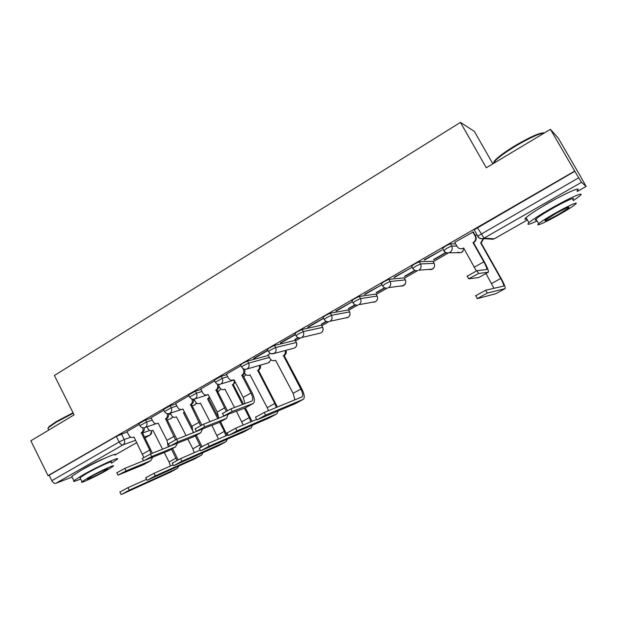 <?xml version="1.0" encoding="UTF-8"?>
<svg xmlns="http://www.w3.org/2000/svg" width="617" height="617" viewBox="0 0 617 617"><rect width="100%" height="100%" fill="white"/><g stroke="black" fill="none" stroke-linecap="round" stroke-linejoin="round"><path stroke-width="0.93" d="M151.25 418.102L145.535 419.992L138.894 423.709M175.845 403.95L170.192 405.747L163.474 409.518M200.988 389.481L195.396 391.178L188.594 395.019M226.694 374.689L221.171 376.285L214.276 380.188M268.403 355.423L247.533 361.045L242.466 363.467L240.545 365.025M296.299 342.304L295.173 340.337L274.511 345.458L269.452 347.865L267.423 349.515M322.606 327.187L321.503 325.198L302.114 329.501L297.07 331.9L294.918 333.643M348.528 309.904L330.373 313.166L325.344 315.549L323.061 317.393M376.046 294.054L359.31 296.445L354.297 298.813L351.883 300.764M404.204 277.843L388.949 279.316L383.959 281.668L381.391 283.735M433.003 261.253L419.321 261.762L414.346 264.091L411.624 266.289M455.654 243.939L450.441 243.777L445.489 246.09L442.613 248.435M561.555 195.913L548.899 202.569L538.842 208.747M104.851 458.223C99.507 460.29 92.889 463.514 85.015 467.902L80.68 470.563M295.512 340.815L300.471 337.969M321.812 325.707L328.676 321.758M348.713 310.243L357.552 305.16M376.247 294.417L387.137 288.154M404.413 278.221L417.439 270.732M433.234 261.654L448.497 252.885M580.72 176.886L586.15 186.45L581.492 182.331L484.075 238.116L494.232 238.833L527.373 219.937M492.867 163.837L474.342 131.382L460.444 122.39L486.296 167.77L550.441 129.323L574.705 171.086L48.041 475.645L30.85 440.793L74.079 414.879L54.389 375.522L460.444 122.39M550.441 129.323L558.231 138.069L580.774 176.848M72.089 477.049L55.785 483.35C54.342 483.651 53.031 482.764 51.843 480.682L49.152 475.237L116.328 436.396L127.195 431.962M49.152 475.237L48.041 475.645M474.373 230.141L477.743 236.118L578.692 177.804L581.492 182.331M578.692 177.804L574.705 171.086M473.262 231.923L454.752 242.319M424.334 260.181L442.065 249.939L424.164 259.873M445.721 252.569L433.674 259.502M394.186 277.588L411.493 267.593L394.024 277.288M414.724 270.408L404.629 276.223M364.755 294.579L381.645 284.823L364.593 294.286M384.484 287.815L376.239 292.558M352.376 301.674L335.856 310.883M354.96 304.806L348.497 308.523M323.501 318.195L307.783 327.095M326.138 321.395L321.372 324.141M295.304 334.352L280.357 342.936M297.988 337.599L294.849 339.404M267.786 350.201L253.548 358.423M270.462 353.441L268.102 354.852M240.915 365.719L226.408 374.149M214.647 380.89L200.726 388.98M188.956 395.728L175.606 403.487M163.837 410.236L151.034 417.678M139.265 424.434L126.994 431.561M294.988 339.666L298.327 337.754M321.519 324.403L326.486 321.55M348.644 308.793L355.315 304.96M376.393 292.828L384.846 287.969M404.775 276.501L415.094 270.562M433.828 259.78L446.099 252.723M476.902 234.622L475.306 235.547M574.897 171.271L474.18 229.802M336.01 311.176L352.4 301.713M307.937 327.388L323.586 318.357M280.511 343.229L295.435 334.607M253.703 358.708L267.94 350.487M467 276.293L476.995 270.678L486.805 269.544C487.137 268.673 486.134 266.104 483.805 261.839L473 242.635L473.517 242.658L484.291 261.809C487.43 267.547 488.78 271.01 488.332 272.19L478.576 273.493L468.727 278.799L478.676 277.565L488.224 272.251M473 242.635L473.308 242.466C475.645 240.8 476.247 238.671 475.113 236.087L475.63 236.126C476.756 238.71 476.154 240.831 473.825 242.481L473.517 242.658M473.208 231.83L475.63 236.126M463.799 248.235L461.277 248.782M454.698 242.242L457.074 246.468C458.315 248.389 460.074 249.098 462.334 248.605L463.66 247.988L476.309 270.909M472.722 231.83L475.113 236.087M487.307 293.075L477.126 298.682L495.867 293.692L505.061 288.648L487.307 293.075L485.702 290.214L503.696 286.049C503.996 285.208 502.994 282.686 500.696 278.491L480.674 242.959L483.273 238.586M475.53 295.828L485.702 290.214M480.674 242.959L481.152 242.982L501.12 278.414C504.22 284.067 505.562 287.46 505.153 288.594L495.867 293.692M483.743 238.625L481.152 242.982M493.955 288.316L485.98 273.508M493.893 163.22C493.268 162.649 493.986 161.361 496.022 159.333C499.971 155.561 506.395 150.972 515.303 145.558C530.89 136.496 540.6 132.277 544.441 132.917C539.142 133.527 529.525 137.915 515.557 146.098C506.426 151.651 499.839 156.348 495.798 160.204L493.399 163.513M573.239 200.679L579.887 195.844C585.872 190.784 569.815 197.702 551.328 208.291C540.052 214.77 532.587 219.567 528.939 222.683C526.239 225.313 528.962 224.735 537.106 220.963M576.972 190.807C582.888 185.648 566.792 192.481 548.343 203.109C537.091 209.603 529.656 214.446 526.046 217.616C524.357 219.212 524.635 219.691 526.872 219.058M536.543 219.984C534.947 220.454 534.762 220.13 535.988 219.004C538.649 216.744 544.04 213.281 552.161 208.615C565.396 201.042 576.949 196.044 572.669 199.684M554.884 213.359C546.747 218.009 541.34 221.449 538.656 223.67C534.422 227.226 545.968 222.112 558.855 214.785C567.008 210.142 572.507 206.656 575.352 204.327C579.679 200.749 568.141 205.8 554.884 213.359M558.169 214.539L568.774 207.821C570.023 206.178 565.635 208.114 555.616 213.621L545.127 220.277C543.932 221.889 548.282 219.976 558.169 214.539M48.057 428.607L48.859 426.787L56.417 421.488L73.03 412.781M73.261 413.236L56.348 422.105L48.604 427.527L47.902 428.298L48.519 429.532M111.484 463.174L117.076 459.426C121.942 455.431 98.188 466.174 82.701 475.075L73.901 480.697C72.559 482.062 74.811 481.491 80.65 478.985M114.932 455.169C119.76 451.096 95.959 461.732 80.511 470.663L71.734 476.332L72.096 477.057M80.256 478.19L80.009 477.705L86.38 473.64C97.463 467.27 114.561 459.526 111.099 462.388M88.393 477.674L81.999 481.707C78.675 484.476 95.766 476.594 106.533 470.439L113.073 466.329C116.567 463.506 99.491 471.326 88.393 477.674M103.394 471.697L107.589 469.051C109.826 467.239 98.813 472.29 91.702 476.355L87.568 478.962C85.401 480.751 96.414 475.684 103.394 471.697M222.49 413.513L230.928 408.84L251.952 401.004C253.24 399.654 252.924 396.986 250.996 392.998L241.694 375.244L242.759 374.928L252.037 392.636C254.636 398.004 255.06 401.598 253.325 403.418L232.27 411.423L223.755 415.943L245.111 407.984L253.055 403.564M241.694 375.244L241.949 375.097C243.877 373.701 244.347 371.812 243.368 369.429L244.232 369.182M244.486 369.244C245.389 371.581 244.895 373.432 243.013 374.781L242.759 374.928M226.393 374.11L228.437 378.02C229.609 379.933 231.19 380.612 233.18 380.064L233.882 379.856M233.18 380.064L233.966 379.671L243.221 397.379L244.918 403.649M242.897 368.534L243.368 369.429M228.128 414.462L226.555 418.349L204.775 426.825L196.376 431.268L218.881 422.637L226.655 418.311M195.134 428.861L203.448 424.265L226.061 415.249M226.161 411.138L215.942 390.006C217.824 388.641 218.287 386.774 217.315 384.414L217.793 384.275M215.695 390.152L216.806 389.797L227.303 410.536M218.595 384.437C219.328 386.682 218.811 388.417 217.053 389.659L216.806 389.797M200.71 388.941L202.715 392.821C203.88 394.726 205.438 395.404 207.389 394.857L208.137 394.487L217.23 412.025L218.796 418.395M217.091 383.975L217.315 384.414M202.484 429.062L200.733 432.772L177.92 441.857L169.636 446.238L193.229 436.959L200.833 432.725M168.418 443.847L176.624 439.327L200.008 430.034M200.548 425.607L190.506 404.59C192.35 403.248 192.797 401.405 191.841 399.076L191.964 399.037M190.267 404.729L191.432 404.343L201.767 425.005M193.244 399.253C193.854 401.405 193.329 403.055 191.671 404.204L191.432 404.343M175.59 403.449L177.565 407.289C178.714 409.187 180.249 409.865 182.162 409.326L182.871 408.963L191.81 426.347L193.237 432.81M177.38 443.314L175.483 446.87L151.689 456.549L143.522 460.868L168.14 450.965L175.59 446.824M142.311 458.485L150.417 454.035L169.498 446.384M175.498 439.813L165.626 418.85C167.377 417.593 167.839 415.835 167.006 413.567M165.395 418.989L166.605 418.573L176.809 439.25M168.433 413.706C168.942 415.781 168.418 417.354 166.845 418.434L166.605 418.573M151.018 417.64L152.954 421.45C154.096 423.339 155.6 424.01 157.489 423.478L158.16 423.131L166.952 440.353L168.233 446.893M152.808 457.243L150.787 460.66L126.061 470.902L117.994 475.159L143.607 464.67L150.895 460.614M116.806 472.799L124.811 468.411L143.476 460.783M151.011 453.796L149.746 450.048L141.293 432.802C142.936 431.645 143.414 429.972 142.72 427.797M141.062 432.941L142.319 432.494L152.399 453.24M144.131 427.82C144.579 429.825 144.054 431.337 142.55 432.363L142.319 432.494M126.971 431.53L128.884 435.301C130.002 437.183 131.49 437.854 133.341 437.322L133.982 436.998L143.8 457.374M265.588 415.125L257.081 419.807L295.366 403.649L303.178 399.361L265.588 415.125L264.199 412.472L302.091 396.87C303.209 395.636 302.8 393.029 300.849 389.065L283.458 355.662C285.216 354.436 285.756 352.731 285.069 350.549M255.507 417.239L264.199 412.472M283.203 355.808L284.136 355.546L301.736 388.718C304.366 394.062 304.921 397.564 303.41 399.238L303.178 399.361M285.995 350.302C286.681 352.477 286.149 354.181 284.383 355.4L284.136 355.546M268.079 354.814L270.084 358.608C271.233 360.451 272.783 361.107 274.75 360.575L275.552 360.181L293.106 393.345L300.849 389.065M274.75 360.575L275.244 360.436M303.202 399.353L295.366 403.649M294.926 399.839L293.106 393.345M236.997 430.867L228.699 435.432L269.236 417.979L276.886 413.783L236.997 430.867L235.632 428.237L256.641 419.406M227.071 432.926L235.632 428.237M276.331 407.49L274.789 403.479L257.698 370.385C259.379 369.221 259.919 367.578 259.31 365.457M257.451 370.524L258.43 370.231L277.403 407.043M260.289 365.179C260.898 367.292 260.359 368.927 258.677 370.092L258.43 370.231M244.54 373.1L244.61 373.223C245.743 375.059 247.27 375.714 249.199 375.182L249.962 374.804L267.215 407.667L274.789 403.479M249.199 375.182L249.831 374.989M278.12 410.93L276.886 413.783M276.902 413.776L269.236 417.979M268.48 410.714L267.215 407.667M209.094 446.23L200.995 450.688L243.684 431.993L251.158 427.889L209.094 446.23L207.759 443.623L228.097 434.9M199.322 448.235L207.759 443.623M242.496 404.544L232.493 384.784C234.105 383.681 234.645 382.093 234.098 380.026M232.247 384.923L233.28 384.599L243.507 404.174M235.239 382.116L233.28 384.599M218.95 386.126L219.675 387.522C220.793 389.35 222.305 390.006 224.202 389.474L224.92 389.111L234.506 407.505M243.206 425.051L236.473 411.284M250.834 421.851L249.299 417.578L244.425 408.246M245.419 407.837L251.991 421.357M224.202 389.474L224.95 389.234M252.53 425.175L251.158 427.889M251.181 427.882L243.684 431.993M181.853 461.223L173.948 465.573L218.673 445.713L225.992 441.695L181.853 461.223L180.542 458.647L200.255 450.055M172.22 463.182L180.542 458.647M217.816 418.773L207.59 399.022L209.402 396.924M207.59 399.022L208.669 398.659L218.811 418.241M209.826 397.749L208.669 398.659M194.062 399.176L195.265 401.513C196.376 403.341 197.864 403.988 199.723 403.464L200.417 403.117L210.042 421.743M218.441 439.042L211.916 425.368M225.853 435.864L224.357 431.383L219.613 422.236M220.601 421.689L227.102 435.332M227.472 439.088L225.992 441.695M226.007 441.687L218.673 445.713M155.253 475.861L147.532 480.119L194.193 459.133L201.358 455.207L155.253 475.861L153.965 473.316L173.076 464.871M145.751 477.782L153.965 473.316M193.329 432.039L183.442 412.812L184.46 412.056M183.442 412.812L184.568 412.426L192.458 427.774M170.331 413.189L171.372 415.218C172.475 417.038 173.932 417.686 175.768 417.161L176.423 416.83L186.064 435.625M194.17 452.708L192.836 448.821L187.853 439.119M200.88 447.155L195.273 435.833M196.306 435.255L201.975 446.554M202.939 452.701L201.643 455.053L194.193 459.133M129.269 490.168L121.726 494.325L170.23 472.275L177.241 468.426L129.269 490.168L128.004 487.646L146.545 479.355M119.891 492.042L128.004 487.646M147.07 426.856L147.972 428.638C149.059 430.442 150.502 431.09 152.299 430.573L152.923 430.257L162.556 449.168M170.392 466.059L169.073 461.971L164.276 452.546M176.963 460.405L171.441 449.137M172.521 448.536L178.12 459.812M178.907 466.005L177.241 468.426M177.264 468.419L170.23 472.275M139.912 425.699L146.553 421.989L152.26 420.077M145.535 419.992L146.553 421.989C147.478 424.303 147.054 426.116 145.273 427.419L156.255 423.686M164.5 411.531L171.225 407.76L176.871 405.94M170.192 405.747L171.225 407.76C172.166 410.097 171.727 411.932 169.906 413.267L168.935 413.629M189.635 397.047L196.445 393.214L202.029 391.487M195.396 391.178L196.445 393.214C197.409 395.566 196.954 397.433 195.088 398.79L193.908 399.207M215.341 382.239L222.236 378.337L227.75 376.717M221.171 376.285L222.236 378.337C223.215 380.72 222.752 382.602 220.84 383.99L234.144 380.018M241.633 367.092L243.561 365.542L248.62 363.12L269.444 357.39M247.533 361.045L248.62 363.12C249.615 365.526 249.137 367.431 247.186 368.85L245.219 369.328M268.526 351.597L270.562 349.962L275.614 347.548L296.399 342.481C297.325 345.073 296.6 346.947 294.216 348.096L294.803 347.826C296.708 346.453 297.186 344.618 296.222 342.319L295.173 340.337M274.511 345.458L275.614 347.548C276.624 349.978 276.131 351.914 274.133 353.364L271.372 353.757M296.044 335.748L298.204 334.013L303.24 331.614L322.706 327.372C323.655 330.01 322.907 331.907 320.478 333.064L321.11 332.779C323.061 331.375 323.555 329.517 322.575 327.195L321.503 325.198M302.114 329.501L303.24 331.614C304.274 334.067 303.765 336.034 301.713 337.514L319.814 333.226M324.21 319.521L326.493 317.693L331.522 315.302L349.615 311.917M330.373 313.166L331.522 315.302C332.571 317.778 332.046 319.776 329.948 321.287L348.011 317.393C350.009 315.958 350.51 314.076 349.515 311.732L348.428 309.719M353.047 302.908L355.469 300.973L360.482 298.597L377.157 296.083M359.31 296.445L360.482 298.597C361.547 301.104 361.007 303.132 358.863 304.675L375.514 301.659C377.558 300.194 378.074 298.281 377.064 295.913L375.954 293.885M382.579 285.902L385.155 283.843L390.145 281.491L405.33 279.894M388.949 279.316L390.145 281.491C391.232 284.021 390.669 286.08 388.471 287.661L403.649 285.563C405.739 284.075 406.271 282.131 405.246 279.74L404.12 277.689M412.835 268.48L415.565 266.297L420.539 263.96L434.152 263.32M419.321 261.762L420.539 263.96C421.642 266.521 421.064 268.611 418.812 270.223L432.44 269.097C434.576 267.57 435.124 265.603 434.083 263.189L432.933 261.114M443.839 250.641L446.731 248.312L451.683 245.99L456.865 246.106M450.441 243.777L451.683 245.99C452.809 248.582 452.215 250.703 449.901 252.353L448.883 252.785C446.623 253.286 444.872 252.569 443.623 250.641M121.418 433.936L124.233 439.512L130.773 437.198M142.581 433.018L149.808 430.458M150.116 435.008L145.057 437.893L150.024 435.047L144.617 437.013M135.64 440.268L122.984 444.865L55.785 483.35M115.178 454.914L136.812 442.582L115.155 454.937M477.92 236.434L477.743 236.118C478.969 238.17 480.72 238.987 482.995 238.571C480.689 239.064 478.908 238.347 477.643 236.411M586.142 186.457L577.35 191.463L586.127 186.442M168.618 414.593L170.693 413.899M193.514 400.564L194.594 400.209M457.613 252.284L460.938 252.654L461.902 252.245L464.123 248.821M429.787 269.621L431.561 269.475L433.844 267.801M401.49 286.103L402.847 285.918L405.377 283.697M373.717 302.176L374.774 301.991C377.319 300.826 378.098 298.867 377.118 296.129M346.492 317.878L347.325 317.701C349.592 316.714 350.425 314.963 349.831 312.464M293.677 348.243L273.516 353.649C271.318 354.181 269.614 353.433 268.418 351.389L267.308 349.299M268.079 362.927L269.066 362.549L270.917 359.703M245.759 374.604L243.838 376.995L245.628 374.496M218.449 391.379L220.855 388.934M194.394 405.161L196.592 403.04M170.824 418.658L172.829 416.83M477.427 227.627L484.075 238.116L482.995 238.571L493.207 239.265L489.219 238.478M116.328 436.396L119.143 441.988L124.233 439.512C125.151 441.803 124.734 443.584 122.984 444.865C121.657 445.096 120.377 444.132 119.143 441.988L51.843 480.682M151.543 430.759C151.959 432.656 151.45 434.09 150.024 435.047L151.936 430.689M476.995 270.678L478.576 273.493M473.308 242.466L473.825 242.481M483.805 261.839L474.396 267.138M463.359 248.165L463.76 248.173M488.178 272.259L478.676 277.565M481.445 242.813L480.967 242.79M491.602 283.519L500.696 278.491M230.928 408.84L232.27 411.423M241.949 375.097L243.013 374.781M250.996 392.998L243.221 397.379M252.962 403.603L245.111 407.984M203.448 424.265L204.775 426.825M215.942 390.006L217.053 389.659M224.835 407.744L217.23 412.025M226.555 418.349L218.881 422.637M176.624 439.327L177.92 441.857M190.506 404.59L191.671 404.204M199.245 422.159L191.81 426.347M200.733 432.772L193.229 436.959M150.417 454.035L151.689 456.549M165.626 418.85L166.845 418.434M174.225 436.258L166.952 440.353M175.483 446.87L168.14 450.965M124.811 468.411L126.061 470.902M141.293 432.802L142.55 432.363M149.746 450.048L142.627 454.058M150.787 460.66L143.607 464.67M284.383 355.4L283.458 355.662M258.677 370.092L257.698 370.385M233.519 384.46L232.493 384.784M241.887 421.681L249.299 417.578M208.901 398.528L207.821 398.883M217.099 435.394L224.357 431.383M184.622 412.357L183.673 412.68M192.836 448.821L199.939 444.896M169.073 461.971L176.03 458.123M442.443 248.134L443.677 250.348C444.896 252.399 446.631 253.209 448.883 252.785L460.938 252.654L463.074 251.273M411.477 266.02L412.688 268.218C413.907 270.269 415.634 271.071 417.879 270.624M381.252 283.473L382.447 285.648C383.658 287.707 385.386 288.501 387.623 288.031M351.752 300.518L352.924 302.669C354.135 304.729 355.855 305.508 358.076 305.022M322.946 317.161L324.087 319.298C325.298 321.341 327.01 322.12 329.231 321.611M294.803 333.419L295.929 335.532C297.132 337.576 298.836 338.34 301.05 337.815M240.445 364.824L241.532 366.899C242.72 368.927 244.417 369.668 246.607 369.12L268.511 362.804L271.033 359.811M214.176 379.995L215.248 382.054C216.428 384.075 218.117 384.8 220.308 384.244M188.501 394.834L189.55 396.87C190.722 398.883 192.404 399.6 194.586 399.029L208.222 394.656M163.382 409.349L164.415 411.362C165.58 413.367 167.261 414.069 169.436 413.49L181.321 409.526M138.817 423.54L139.828 425.537C140.992 427.527 142.658 428.229 144.833 427.627M217.747 391.61L221.002 389.034M192.226 405.886L194.633 405.084L196.746 403.132M167.276 419.884L171.017 418.596L172.976 416.915M494.294 238.81L527.381 219.953M468.727 278.799L467.154 275.992M462.334 248.605L462.873 248.605M477.319 298.435L475.722 295.574M496.022 159.333L495.798 160.204M528.939 222.683L526.046 217.616M535.988 219.004L538.656 223.67M568.434 207.227L568.774 207.821M494.695 162.734L494.232 161.924M48.859 426.787L48.604 427.527M73.901 480.697L71.734 476.332M80.009 477.705L81.999 481.707M48.774 430.049L47.902 428.298M223.755 415.943L222.405 413.351M196.376 431.268L195.057 428.707M207.389 394.857L208.199 394.602M169.636 446.238L168.341 443.7M182.162 409.326L182.925 409.071M143.522 460.868L142.249 458.354M157.489 423.478L158.207 423.223M117.994 475.159L116.744 472.668M133.341 437.322L134.028 437.083M256.834 419.776L255.446 417.123M228.383 435.44L227.017 432.81M200.602 450.726L199.268 448.127M173.477 465.658L172.166 463.082M200.463 403.217L199.723 403.464M146.993 480.242L145.705 477.689M176.47 416.922L175.768 417.161M121.117 494.487L119.845 491.957M152.97 430.334L152.299 430.573"/></g></svg>
